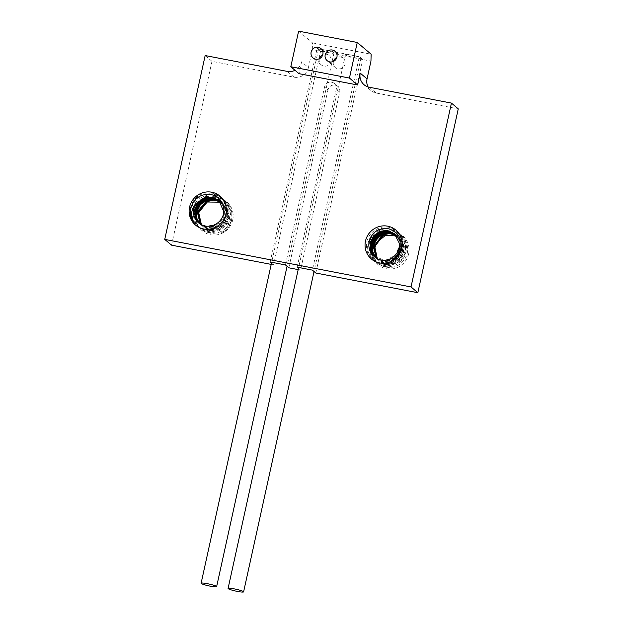 <?xml version="1.0" encoding="UTF-8"?>
<svg xmlns="http://www.w3.org/2000/svg" width="623" height="623" viewBox="0 0 623 623"><rect width="100%" height="100%" fill="white"/><g stroke="black" fill="none" stroke-linecap="round" stroke-linejoin="round"><path stroke-width="0.47" stroke-dasharray="3.12 2.34" d="M205.162 55.548L211.976 61.327L294.072 77.174A12.226 11.86 -49.7 0 0 308.408 67.58L301.587 61.802A12.226 11.86 130.3 0 1 294.998 70.29M301.587 61.802L298.978 73.662M368.045 86.916A12.226 11.86 -49.7 0 0 376.167 93.022L458.263 108.869M308.408 67.58L312.318 49.785L370.958 61.109M298.619 31.15L312.489 42.894L312.318 49.785M288.838 267.804L327.955 89.899L324.544 87.01L285.427 264.923M297.155 267.181L336.272 89.276A6.113 5.926 -49.7 0 0 334.356 83.474L337.767 86.363A6.113 5.926 -49.7 0 1 339.683 92.165L300.566 270.071L298.183 269.611M337.767 86.363A6.113 5.926 -49.7 0 0 327.955 89.899M315.806 273.014L362.75 59.528L360.818 57.884A7.951 0.927 -167.6 0 0 351.715 55.167L359.339 56.638L312.403 270.125M408.657 253.849A18.955 18.379 -49.7 0 0 394.523 231.951A18.955 18.379 -49.7 0 0 372.305 246.833A18.955 18.379 -49.7 0 0 386.439 268.723A18.955 18.379 -49.7 0 0 408.657 253.849M171.559 245.166L211.976 61.327M270.18 261.979L317.123 48.485L324.739 49.957A7.951 0.927 -167.6 0 0 318.454 49.505A7.951 0.927 -167.6 0 0 318.594 49.739L320.526 51.374L273.59 264.861L271.207 264.401M232.745 219.888A18.955 18.379 -49.7 0 0 218.603 197.989A18.955 18.379 -49.7 0 0 196.385 212.871A18.955 18.379 -49.7 0 0 210.519 234.762A18.955 18.379 -49.7 0 0 232.745 219.888M334.356 83.474A6.113 5.926 -49.7 0 0 324.544 87.01M300.566 270.071L298.472 268.295M273.59 264.861L271.496 263.093M317.123 48.485L318.594 49.739A7.951 0.927 -167.6 0 0 326.865 52.293A7.951 0.927 -167.6 0 0 333.983 52.916A7.951 0.927 -167.6 0 0 333.842 52.682A7.951 0.927 -167.6 0 0 324.739 49.957L351.715 55.167A7.951 0.927 -167.6 0 0 345.43 54.707A7.951 0.927 -167.6 0 0 345.57 54.941A7.951 0.927 -167.6 0 0 353.833 57.503A7.951 0.927 -167.6 0 0 360.958 58.126A7.951 0.927 -167.6 0 0 360.818 57.884L359.339 56.638M312.489 42.894L371.129 54.217M333.469 61.42A6.113 5.926 -49.7 0 0 335.299 67.557A6.113 5.926 -49.7 0 0 345.111 64.021A6.113 5.926 -49.7 0 0 336.848 57.433M319.397 58.702A6.113 5.926 -49.7 0 0 321.227 64.839A6.113 5.926 -49.7 0 0 331.039 61.303A6.113 5.926 -49.7 0 0 322.769 54.715M194.353 223.096C184.618 213.346 192.227 194.096 206.47 193.075C220.581 190.661 231.795 207.716 224.241 219.974C217.162 234.606 193.613 231.561 191.432 215.893C188.06 202.358 204.173 189.151 216.89 195.342C230.175 200.24 231.328 220.854 218.883 227.823C205.668 237.114 187.212 222.551 193.223 207.591C197.141 193.909 217.505 190.295 225.331 202.078C235.51 214.359 222.458 235.027 207.241 231.281C193.449 229.42 188.426 209.795 199.57 200.668C209.78 190.521 228.984 197.491 229.871 211.758C232.535 227.636 211.228 239.248 200.217 228.259C189.47 219.639 195.015 199.765 209.11 197.257C222.917 193.379 235.891 209.11 229.638 222.076C224.101 237.347 200.271 236.849 196.44 221.57C191.635 208.534 206.306 193.737 219.631 198.542C235.19 202.35 236.444 226.531 221.624 232.667C226.943 229.762 230.199 225.362 231.382 219.483L229.529 208.02L220.854 200.544L209.492 200.513L200.863 207.56M200.24 224.07L201.704 225.518L208.238 228.602C217.302 229.319 223.182 225.246 225.869 216.368L225.386 208.323L220.9 201.712L219.709 200.808M201.431 224.739L203.978 227.442L210.815 230.58L218.455 229.77L224.732 225.3L228.143 218.291L227.66 210.247L223.166 203.635L220.706 201.945M200.894 224.459L202.841 226.476L209.694 229.622L217.341 228.805L223.61 224.327L227.006 217.334L226.523 209.281L222.037 202.67L220.223 201.361M219.919 201.027L221.352 202.093L225.838 208.705L226.328 216.749L222.925 223.75L216.664 228.228L209.017 229.046L202.164 225.9L200.497 224.233M199.002 223.213L206.291 226.733L213.938 225.915L220.199 221.438L223.595 214.444L223.906 212.007M218.626 199.788L223.564 206.781L224.054 214.826L220.643 221.835L214.374 226.305L206.719 227.115L199.243 223.392M199.609 223.657L207.404 227.691L215.052 226.881L221.329 222.411L224.732 215.402L224.249 207.358L219.179 200.279M219.397 200.489L224.708 207.747L225.191 215.792C222.504 224.662 216.625 228.742 207.552 228.026L201.027 224.942L199.858 223.828M220.417 201.587L222.489 203.059L226.974 209.671L227.465 217.715L224.054 224.724L217.777 229.194L210.13 230.004L203.3 226.865L201.167 224.607M202.631 226.133A15.287 14.827 -49.7 0 0 204.001 227.465A15.287 14.827 -49.7 0 0 228.54 218.626A15.287 14.827 -49.7 0 0 228.828 213.907L223.626 204.025L220.892 202.187M198.651 222.925L206.221 226.242L214.405 224.833M221.624 232.667C228.174 227.551 230.58 221.297 228.828 213.907M377.336 258.693L379.719 261.247L387.381 264.65L395.776 263.42C400.503 261.364 403.618 257.821 405.114 252.79C406.796 243.188 402.91 236.81 393.456 233.648C383.425 232.527 376.681 236.927 373.216 246.864C371.908 252.728 373.122 257.984 376.86 262.641C365.506 251.451 376.533 229.63 392.093 231.834C406.056 232.301 412.994 251.264 402.785 261.411C392.482 273.956 370.054 265.53 371.082 249.379C370.506 235.097 388.752 225.394 399.499 234.007C411.087 241.483 407.497 261.738 393.689 265.608C378.605 271.566 363.606 252.938 372.414 239.279C378.948 226.445 399.226 227.099 404.031 240.135C410.105 252.588 396.921 268.7 383.161 265.242L383.472 261.987L375.653 257.712M376.666 258.343L378.582 260.289L385.621 263.591L393.456 262.929L399.904 258.615L403.494 251.77L403.198 243.889L398.907 237.449L396.43 235.767M376.027 257.953L377.445 259.324L384.15 262.563C393.417 263.443 399.483 259.526 402.357 250.812L402.069 242.931L397.77 236.483L395.948 235.175M375.412 257.54L383.355 261.668L391.182 261.006L397.638 256.684L401.22 249.846L400.924 241.958L396.633 235.517L395.449 234.622M374.82 257.097L382.211 260.702L390.045 260.04L396.501 255.726L400.083 248.881L399.787 241L394.912 234.084M390.948 261.045C404.311 255.757 405.744 235.315 393.386 229.155C381.751 221.772 364.556 233.345 366.62 247.463C367.282 263.591 390.535 269.572 399.475 256.061C408.587 244.932 399.655 226.889 385.66 227.925C371.69 227.559 362.243 246.124 371.028 257.198C379.586 270.686 403.011 264.214 404.14 248.304C406.609 234.349 389.733 223.54 377.873 231.53C363.668 239.1 367.274 262.984 383.161 265.242L384.15 262.563M374.462 256.801L385.551 260.297L395.971 254.971L399.779 244.045L394.577 233.781M395.13 234.295L400.246 241.381L400.542 249.27L396.952 256.108L390.496 260.43L382.678 261.092L375.054 257.276M395.652 234.84L397.085 235.907L401.383 242.355L401.671 250.236C398.806 258.942 392.739 262.867 383.472 261.987M396.142 235.408L398.222 236.865L402.52 243.313L402.808 251.194L399.226 258.039L392.77 262.353L384.936 263.015L377.896 259.713L376.284 258.109M396.61 236.008L399.359 237.83L403.649 244.271L403.945 252.159L400.363 258.997L393.907 263.319L386.081 263.981L379.033 260.671L376.931 258.483M376.86 242.487C372.585 248.709 372.585 255.43 376.86 262.641M377.483 258.771A15.287 14.827 -49.7 0 0 379.921 261.426A15.287 14.827 -49.7 0 0 395.776 263.42M369.346 87.251L376.167 93.022M294.072 77.174L287.25 71.396M339.683 92.165L336.272 89.276M208.238 228.602L207.241 231.281L207.552 228.026M364.05 84.72L370.872 90.491M333.983 52.916L287.063 266.309M318.454 49.505L271.675 262.267M360.958 58.126L314.039 271.511M345.43 54.707L298.651 267.469M343.203 58.227L335.018 51.296M335.299 67.557L327.114 60.626M329.131 55.509L320.946 48.578M321.227 64.839L313.042 57.908M201.704 225.518L202.164 225.9M199.43 223.587L199.89 223.976M200.567 224.553L201.027 224.942M202.841 226.476L203.3 226.865M219.763 200.746L220.215 201.136M220.9 201.712L221.352 202.093M222.037 202.67L222.489 203.059M223.166 203.635L223.626 204.025M375.171 257.4L375.622 257.782M376.308 258.358L376.759 258.747M377.445 259.324L377.896 259.713M378.582 260.289L379.033 260.671M394.359 233.594L394.818 233.975M395.496 234.56L395.955 234.941M396.633 235.517L397.085 235.907M397.77 236.483L398.222 236.865M398.907 237.441L399.359 237.83"/><path stroke-width="0.93" d="M357.618 84.985L349.441 78.054L290.801 66.731L298.978 73.662L357.618 84.985L360.226 73.125A12.226 11.86 130.3 0 0 369.346 87.251L451.441 103.099L411.024 286.938L164.737 239.388L205.162 55.548L287.25 71.396A12.226 11.86 130.3 0 0 294.998 70.29M365.483 241.054A18.955 18.379 130.3 0 1 387.708 226.18A18.955 18.379 130.3 0 1 401.843 248.071A18.955 18.379 130.3 0 1 379.617 262.945A18.955 18.379 130.3 0 1 365.483 241.054M189.571 207.093A18.955 18.379 130.3 0 1 211.789 192.219A18.955 18.379 130.3 0 1 225.923 214.11A18.955 18.379 130.3 0 1 203.705 228.984A18.955 18.379 130.3 0 1 189.571 207.093M451.441 103.099L458.263 108.869L417.838 292.717L315.806 273.014L312.403 270.125L297.155 267.181L298.472 268.295M290.801 66.731L298.619 31.15L357.259 42.473L371.129 54.217L370.958 61.109L367.048 78.903A12.226 11.86 -49.7 0 0 368.045 86.916M357.259 42.473L349.441 78.054M298.183 269.611L288.838 267.804L285.427 264.923L270.18 261.979L271.496 263.093M271.207 264.401L171.559 245.166L164.737 239.388M411.024 286.938L417.838 292.717M201.252 583.463A7.951 0.927 -167.6 0 0 209.515 586.017A7.951 0.927 -167.6 0 0 216.633 586.64A7.951 0.927 -167.6 0 0 216.493 586.407A7.951 0.927 -167.6 0 0 208.23 583.852A7.951 0.927 -167.6 0 0 201.112 583.229A7.951 0.927 -167.6 0 0 201.252 583.463M228.22 588.673A7.951 0.927 -167.6 0 0 236.491 591.227A7.951 0.927 -167.6 0 0 243.609 591.85A7.951 0.927 -167.6 0 0 243.468 591.616A7.951 0.927 -167.6 0 0 235.206 589.062A7.951 0.927 -167.6 0 0 228.08 588.439A7.951 0.927 -167.6 0 0 228.22 588.673M336.934 57.09A6.113 5.926 -49.7 0 0 335.018 51.296A6.113 5.926 -49.7 0 0 325.206 54.824A6.113 5.926 -49.7 0 0 327.114 60.626A6.113 5.926 -49.7 0 0 336.934 57.09M322.854 54.372A6.113 5.926 -49.7 0 0 320.946 48.578A6.113 5.926 -49.7 0 0 311.126 52.114A6.113 5.926 -49.7 0 0 313.042 57.908A6.113 5.926 -49.7 0 0 322.854 54.372M336.848 57.433A6.113 5.926 -49.7 0 0 333.469 61.42M322.769 54.715A6.113 5.926 -49.7 0 0 319.397 58.702M200.863 207.56L198.776 212.957L201.431 224.739M220.223 201.361L213.354 199.173L206.112 200.442L200.341 204.765L197.117 211.189L200.24 224.07M220.706 201.945L213.938 200.108L206.906 201.564L198.254 212.147L200.894 224.459M200.497 224.233L197.577 211.571L206.431 200.886L213.596 199.539L220.417 201.587M219.179 200.279L212.186 197.359L204.539 198.231L198.316 202.553L194.843 209.266L195.054 216.882L199.002 223.213M199.243 223.392L195.466 217.116L195.303 209.647L198.729 202.981L204.866 198.667L212.443 197.717L219.397 200.489M219.709 200.808L212.801 198.254L205.341 199.329L199.344 203.643L195.98 210.224L196.089 217.489L199.609 223.657M199.858 223.828L196.51 217.739L196.44 210.613L199.734 204.103L205.637 199.781L213.004 198.62L219.919 201.027M201.167 224.607L198.714 212.536L207.233 202.008L220.892 202.187M223.906 212.007L218.626 199.788L206.12 196.502L195.49 203.908A15.287 14.827 -49.7 0 0 198.55 222.839A15.287 14.827 -49.7 0 0 214.405 224.833C219.055 222.73 222.1 219.125 223.532 214.024C225.098 204.344 221.095 197.865 211.532 194.586C201.369 193.356 194.501 197.655 190.926 207.498C189.54 213.292 190.685 218.494 194.353 223.096C190.443 216.197 190.825 209.803 195.49 203.908M218.852 199.983L207.856 196.704L197.553 202.07L193.792 212.918L198.651 222.925M396.43 235.767L383.005 235.743L374.742 246.591L377.336 258.693M395.948 235.175L389.282 233.173L382.226 234.606L376.65 239.068L373.605 245.633L376.666 258.343M395.449 234.622L388.682 232.239L381.44 233.485L375.63 237.963L372.468 244.668L372.679 251.801L376.027 257.953M394.912 234.084L388.09 231.335L380.645 232.379L374.61 236.857L371.331 243.702L371.643 251.194L375.412 257.54M399.296 243.25C400.651 250.306 397.871 256.24 390.948 261.045C396.345 258.195 399.662 253.857 400.924 248.04C401.928 237.698 397.56 231.226 387.841 228.618C377.803 228.119 371.534 232.613 369.026 242.113C368.271 247.347 369.626 251.793 373.091 255.469A15.287 14.827 -49.7 0 0 374.462 256.801A15.287 14.827 -49.7 0 0 391.197 258.358A15.287 14.827 -49.7 0 0 399.296 243.25L394.359 233.594L387.522 230.455L379.874 231.265L373.605 235.735L370.194 242.744L370.615 250.578L374.82 257.097M373.091 255.469L374.516 256.847M394.577 233.781L387.786 230.806L380.295 231.663L374.034 236.148L370.654 243.126L371.028 250.828L375.054 257.276M375.653 257.712L372.056 251.443L371.791 244.091L375.015 237.301L380.965 232.815L388.324 231.694L395.13 234.295M376.284 258.109L372.92 245.057L376.043 238.399L381.751 233.929L388.931 232.613L395.652 234.84M376.931 258.483L374.057 246.015L382.53 235.066L389.5 233.547L396.142 235.408M377.483 258.771A15.287 14.827 -49.7 0 1 375.139 246.934A15.287 14.827 -49.7 0 1 376.86 242.487L385.544 235.26L396.61 236.008M360.226 73.125L367.048 78.903M287.063 266.309L216.633 586.64M271.675 262.267L201.112 583.229M314.039 271.511L243.609 591.85M298.651 267.469L228.08 588.439"/></g></svg>
